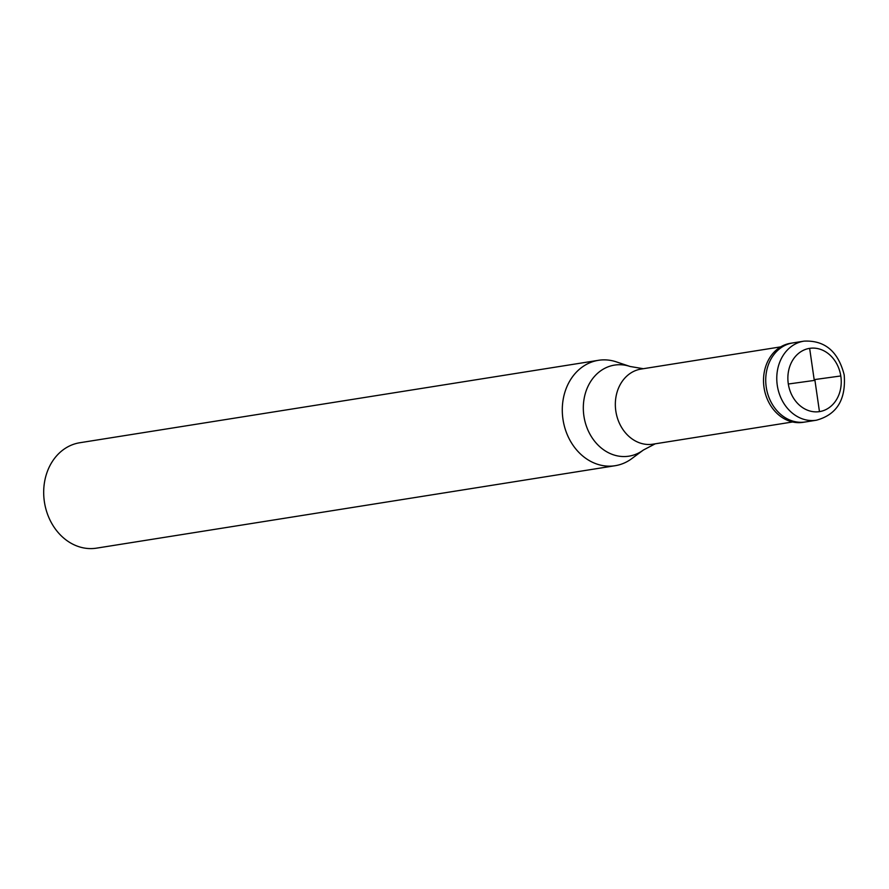 <?xml version="1.0" encoding="UTF-8"?>
<svg xmlns="http://www.w3.org/2000/svg" width="889" height="889" viewBox="0 0 889 889"><rect width="100%" height="100%" fill="white"/><g stroke="black" fill="none" stroke-linecap="round" stroke-linejoin="round"><path stroke-width="1.33" d="M804.101 341.132L803.856 341.165A40.016 33.182 -99 0 1 804.078 341.132C824.825 340.176 838.194 351.433 844.194 374.902C846.106 399.55 836.849 414.652 816.413 420.208A40.016 33.182 81 0 1 816.191 420.253A40.016 33.182 -99 0 1 777.342 385.759A40.016 33.182 -99 0 1 803.856 341.165L792.799 342.921A40.016 33.182 -99 0 0 766.296 387.515A40.016 33.182 -99 0 0 805.134 422.008A40.016 33.182 81 0 0 805.367 421.975A40.016 33.182 81 0 1 805.134 422.008A40.016 33.182 -99 0 1 766.296 387.515A40.016 33.182 -99 0 1 792.799 342.921A40.016 33.182 -99 0 1 793.032 342.887A40.016 33.182 -99 0 0 792.799 342.921L790.588 343.276A40.016 33.182 -99 0 1 790.821 343.243M816.413 420.208L805.367 421.975A40.016 33.182 81 0 0 805.601 421.931M805.367 421.975L803.156 422.319A40.016 33.182 81 0 1 802.923 422.353A40.016 33.182 -99 0 1 764.084 387.871A40.016 33.182 -99 0 1 790.588 343.276M792.61 421.975L652.993 444.167A38.016 31.515 81 0 1 652.782 444.2A38.016 31.515 -99 0 1 615.877 411.429A38.016 31.515 -99 0 1 641.058 369.068A38.016 31.515 -99 0 1 641.28 369.035M615.144 465.714A53.362 44.239 81 0 1 614.832 465.758A53.362 44.239 -99 0 1 563.048 419.775A53.362 44.239 -99 0 1 598.386 360.323A53.362 44.239 -99 0 1 598.686 360.267A53.362 44.239 81 0 1 616.433 361.901L630.09 366.479A46.095 38.216 81 0 0 614.766 365.068A46.095 38.216 -99 0 0 583.951 416.319A46.095 38.216 -99 0 0 628.712 456.201A46.095 38.216 81 0 0 643.369 450.034L631.801 458.613A53.362 44.239 81 0 1 615.144 465.714L96.545 548.146A53.362 44.239 81 0 0 96.845 548.091M96.545 548.146A53.362 44.239 81 0 1 96.234 548.191A53.362 44.239 -99 0 1 44.45 502.207A53.362 44.239 -99 0 1 79.788 442.744A53.362 44.239 -99 0 1 80.099 442.7M814.88 379.936L819.458 411.629M814.613 380.381L788.321 384.015M814.224 380.036L809.646 348.355M814.502 379.592L840.794 375.958M819.402 411.629A32.015 26.537 -99 0 1 788.31 383.937A32.015 26.537 -99 0 1 809.712 348.344A32.015 26.537 81 0 1 840.805 376.047A32.015 26.537 81 0 1 819.402 411.629M780.675 346.877L641.058 369.068M598.386 360.323L79.788 442.744M655.226 443.811L643.369 450.034M643.292 368.713L630.09 366.479"/></g></svg>

